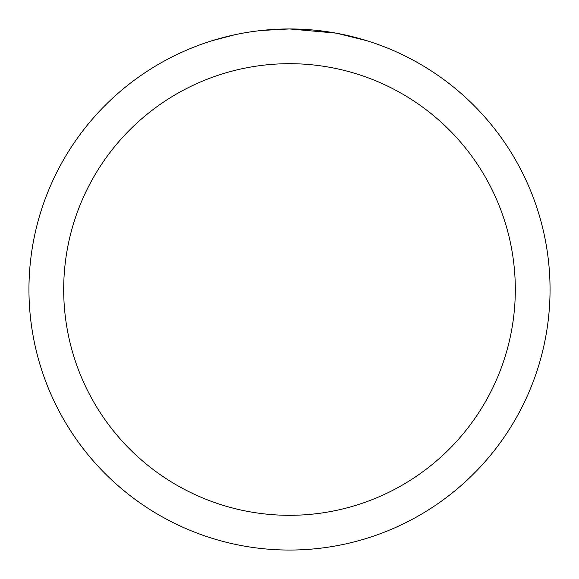 <?xml version="1.0" encoding="UTF-8"?>
<svg xmlns="http://www.w3.org/2000/svg" width="579" height="579" viewBox="0 0 579 579"><rect width="100%" height="100%" fill="white"/><g stroke="black" fill="none" stroke-linecap="round" stroke-linejoin="round"><path stroke-width="0.87" d="M294.697 29.001L298.323 29.102M321.584 30.933L322.684 31.071M335.784 33.097L289.5 28.95A260.55 260.55 0 0 1 550.05 289.5A260.55 260.55 0 0 1 289.5 550.05A260.55 260.55 0 0 1 28.95 289.5A260.55 260.55 0 0 1 289.5 28.95L261.339 30.477M337.014 33.321L366.905 40.718M289.5 63.69A225.81 225.81 0 0 1 515.31 289.5A225.81 225.81 0 0 1 289.5 515.31A225.81 225.81 0 0 1 63.69 289.5A225.81 225.81 0 0 1 289.5 63.69M260.116 30.615L256.938 30.991M212.102 40.718L234.806 34.754M249.665 32.011L256.938 30.998M270.4 29.652L271.841 29.551M250.548 31.881L255.339 31.201"/></g></svg>
